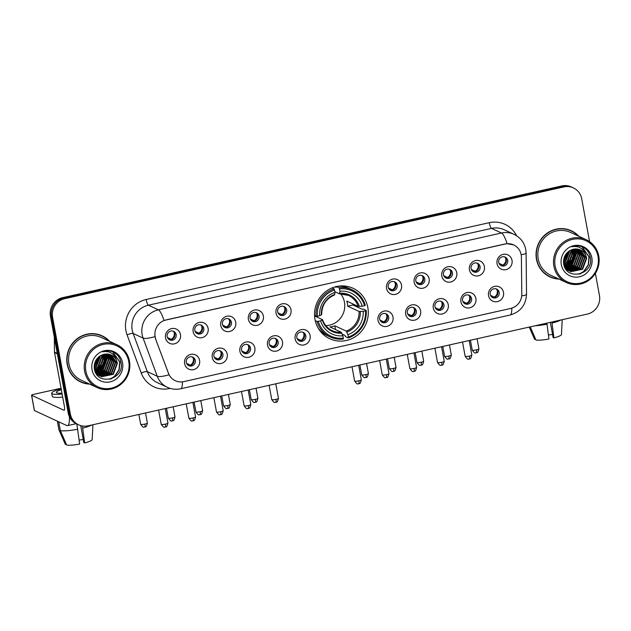 <?xml version="1.0" encoding="UTF-8"?>
<svg xmlns="http://www.w3.org/2000/svg" width="631" height="631" viewBox="0 0 631 631"><rect width="100%" height="100%" fill="white"/><g stroke="black" fill="none" stroke-linecap="round" stroke-linejoin="round"><path stroke-width="0.95" d="M314.979 319.428A27.796 26.691 114.9 0 0 329.705 338.729A27.796 26.691 114.9 0 0 357.745 334.911A27.796 26.691 114.9 0 0 367.841 307.597A27.796 26.691 114.9 0 0 353.115 288.304A27.796 26.691 114.9 0 0 325.075 292.114A27.796 26.691 114.9 0 0 314.979 319.428M227.223 354.165A7.864 7.556 -65.1 0 1 221.142 363.472A7.864 7.556 -65.1 0 1 212.261 357.517A7.864 7.556 -65.1 0 1 218.342 348.209A7.864 7.556 -65.1 0 1 227.223 354.165M213.925 356.231A4.717 4.535 114.9 0 0 221.189 358.858A4.717 4.535 114.9 0 0 220.4 350.946A4.717 4.535 114.9 0 0 213.925 356.231M254.853 347.981A7.864 7.556 -65.1 0 1 248.772 357.288A7.864 7.556 -65.1 0 1 239.89 351.333A7.864 7.556 -65.1 0 1 245.972 342.026A7.864 7.556 -65.1 0 1 254.853 347.981M241.555 350.047A4.717 4.535 114.9 0 0 248.819 352.674A4.717 4.535 114.9 0 0 248.03 344.763A4.717 4.535 114.9 0 0 241.555 350.047M282.483 341.797A7.864 7.556 -65.1 0 1 276.402 351.104A7.864 7.556 -65.1 0 1 267.52 345.149A7.864 7.556 -65.1 0 1 273.602 335.842A7.864 7.556 -65.1 0 1 282.483 341.797M269.185 343.863A4.717 4.535 114.9 0 0 276.449 346.49A4.717 4.535 114.9 0 0 275.66 338.571A4.717 4.535 114.9 0 0 269.185 343.863M310.113 335.613A7.864 7.556 -65.1 0 1 304.032 344.92A7.864 7.556 -65.1 0 1 295.15 338.965A7.864 7.556 -65.1 0 1 301.232 329.658A7.864 7.556 -65.1 0 1 310.113 335.613M296.815 337.68A4.717 4.535 114.9 0 0 304.079 340.306A4.717 4.535 114.9 0 0 303.29 332.387A4.717 4.535 114.9 0 0 296.815 337.68M392.995 317.062A7.864 7.556 -65.1 0 1 386.913 326.369A7.864 7.556 -65.1 0 1 378.032 320.406A7.864 7.556 -65.1 0 1 384.113 311.107A7.864 7.556 -65.1 0 1 392.995 317.062M379.696 319.12A4.717 4.535 114.9 0 0 386.961 321.755A4.717 4.535 114.9 0 0 386.172 313.836A4.717 4.535 114.9 0 0 379.696 319.12M420.625 310.878A7.864 7.556 -65.1 0 1 414.543 320.177A7.864 7.556 -65.1 0 1 405.662 314.222A7.864 7.556 -65.1 0 1 411.743 304.923A7.864 7.556 -65.1 0 1 420.625 310.878M407.326 312.937A4.717 4.535 114.9 0 0 414.591 315.571A4.717 4.535 114.9 0 0 413.802 307.652A4.717 4.535 114.9 0 0 407.326 312.937M448.255 304.694A7.864 7.556 -65.1 0 1 442.173 313.993A7.864 7.556 -65.1 0 1 433.292 308.038A7.864 7.556 -65.1 0 1 439.373 298.739A7.864 7.556 -65.1 0 1 448.255 304.694M434.956 306.753A4.717 4.535 114.9 0 0 442.221 309.387A4.717 4.535 114.9 0 0 441.432 301.468A4.717 4.535 114.9 0 0 434.956 306.753M475.877 298.51A7.864 7.556 -65.1 0 1 469.803 307.81A7.864 7.556 -65.1 0 1 460.922 301.855A7.864 7.556 -65.1 0 1 466.995 292.547A7.864 7.556 -65.1 0 1 475.877 298.51M462.586 300.569A4.717 4.535 114.9 0 0 469.843 303.195A4.717 4.535 114.9 0 0 469.062 295.284A4.717 4.535 114.9 0 0 462.586 300.569M503.506 292.327A7.864 7.556 -65.1 0 1 497.425 301.626A7.864 7.556 -65.1 0 1 488.544 295.671A7.864 7.556 -65.1 0 1 494.625 286.364A7.864 7.556 -65.1 0 1 503.506 292.327M490.216 294.385A4.717 4.535 114.9 0 0 497.473 297.012A4.717 4.535 114.9 0 0 496.692 289.101A4.717 4.535 114.9 0 0 490.216 294.385M199.593 360.348A7.864 7.556 -65.1 0 1 193.512 369.656A7.864 7.556 -65.1 0 1 184.631 363.701A7.864 7.556 -65.1 0 1 190.712 354.393A7.864 7.556 -65.1 0 1 199.593 360.348M186.303 362.415A4.717 4.535 114.9 0 0 193.559 365.041A4.717 4.535 114.9 0 0 192.778 357.13A4.717 4.535 114.9 0 0 186.303 362.415M208.104 328.365A7.864 7.556 -65.1 0 1 202.03 337.672A7.864 7.556 -65.1 0 1 193.149 331.709A7.864 7.556 -65.1 0 1 199.222 322.409A7.864 7.556 -65.1 0 1 208.104 328.365M194.813 330.423A4.717 4.535 114.9 0 0 202.07 333.058A4.717 4.535 114.9 0 0 201.289 325.139A4.717 4.535 114.9 0 0 194.813 330.423M235.734 322.181A7.864 7.556 -65.1 0 1 229.652 331.488A7.864 7.556 -65.1 0 1 220.771 325.525A7.864 7.556 -65.1 0 1 226.852 316.226A7.864 7.556 -65.1 0 1 235.734 322.181M222.435 324.239A4.717 4.535 114.9 0 0 229.7 326.874A4.717 4.535 114.9 0 0 228.911 318.955A4.717 4.535 114.9 0 0 222.435 324.239M263.364 315.997A7.864 7.556 -65.1 0 1 257.282 325.296A7.864 7.556 -65.1 0 1 248.401 319.341A7.864 7.556 -65.1 0 1 254.482 310.042A7.864 7.556 -65.1 0 1 263.364 315.997M250.065 318.056A4.717 4.535 114.9 0 0 257.33 320.69A4.717 4.535 114.9 0 0 256.541 312.771A4.717 4.535 114.9 0 0 250.065 318.056M290.994 309.813A7.864 7.556 -65.1 0 1 284.912 319.112A7.864 7.556 -65.1 0 1 276.031 313.157A7.864 7.556 -65.1 0 1 282.112 303.858A7.864 7.556 -65.1 0 1 290.994 309.813M277.695 311.872A4.717 4.535 114.9 0 0 284.96 314.506A4.717 4.535 114.9 0 0 284.171 306.587A4.717 4.535 114.9 0 0 277.695 311.872M401.505 285.07A7.864 7.556 -65.1 0 1 395.424 294.377A7.864 7.556 -65.1 0 1 386.543 288.422A7.864 7.556 -65.1 0 1 392.624 279.115A7.864 7.556 -65.1 0 1 401.505 285.07M388.207 287.137A4.717 4.535 114.9 0 0 395.471 289.763A4.717 4.535 114.9 0 0 394.683 281.852A4.717 4.535 114.9 0 0 388.207 287.137M429.135 278.886A7.864 7.556 -65.1 0 1 423.054 288.193A7.864 7.556 -65.1 0 1 414.173 282.238A7.864 7.556 -65.1 0 1 420.254 272.931A7.864 7.556 -65.1 0 1 429.135 278.886M415.837 280.953A4.717 4.535 114.9 0 0 423.101 283.579A4.717 4.535 114.9 0 0 422.313 275.668A4.717 4.535 114.9 0 0 415.837 280.953M456.765 272.702A7.864 7.556 -65.1 0 1 450.684 282.01A7.864 7.556 -65.1 0 1 441.803 276.055A7.864 7.556 -65.1 0 1 447.884 266.747A7.864 7.556 -65.1 0 1 456.765 272.702M443.467 274.769A4.717 4.535 114.9 0 0 450.731 277.395A4.717 4.535 114.9 0 0 449.942 269.484A4.717 4.535 114.9 0 0 443.467 274.769M484.395 266.519A7.864 7.556 -65.1 0 1 478.314 275.826A7.864 7.556 -65.1 0 1 469.432 269.871A7.864 7.556 -65.1 0 1 475.514 260.564A7.864 7.556 -65.1 0 1 484.395 266.519M471.097 268.585A4.717 4.535 114.9 0 0 478.353 271.212A4.717 4.535 114.9 0 0 477.572 263.301A4.717 4.535 114.9 0 0 471.097 268.585M512.017 260.335A7.864 7.556 -65.1 0 1 505.936 269.642A7.864 7.556 -65.1 0 1 497.054 263.687A7.864 7.556 -65.1 0 1 503.136 254.38A7.864 7.556 -65.1 0 1 512.017 260.335M498.727 262.401A4.717 4.535 114.9 0 0 505.983 265.028A4.717 4.535 114.9 0 0 505.202 257.117A4.717 4.535 114.9 0 0 498.727 262.401M180.482 334.548A7.864 7.556 -65.1 0 1 174.401 343.856A7.864 7.556 -65.1 0 1 165.519 337.9A7.864 7.556 -65.1 0 1 171.6 328.593A7.864 7.556 -65.1 0 1 180.482 334.548M167.183 336.615A4.717 4.535 114.9 0 0 174.448 339.241A4.717 4.535 114.9 0 0 173.659 331.322A4.717 4.535 114.9 0 0 167.183 336.615M219.714 350.694A4.717 4.535 -65.1 0 1 215.794 359.142M247.344 344.51A4.717 4.535 -65.1 0 1 243.416 352.958M274.974 338.326A4.717 4.535 -65.1 0 1 271.046 346.774M302.596 332.135A4.717 4.535 -65.1 0 1 298.676 340.59M385.486 313.583A4.717 4.535 -65.1 0 1 381.566 322.039M413.116 307.4A4.717 4.535 -65.1 0 1 409.188 315.855M440.738 301.216A4.717 4.535 -65.1 0 1 436.818 309.663M468.368 295.032A4.717 4.535 -65.1 0 1 464.448 303.479M495.998 288.848A4.717 4.535 -65.1 0 1 492.077 297.296M192.084 356.878A4.717 4.535 -65.1 0 1 188.164 365.325M200.595 324.886A4.717 4.535 -65.1 0 1 196.675 333.342M228.225 318.702A4.717 4.535 -65.1 0 1 224.305 327.158M255.855 312.519A4.717 4.535 -65.1 0 1 251.935 320.974M283.485 306.335A4.717 4.535 -65.1 0 1 279.557 314.782M393.996 281.6A4.717 4.535 -65.1 0 1 390.076 290.047M421.626 275.416A4.717 4.535 -65.1 0 1 417.698 283.863M449.256 269.232A4.717 4.535 -65.1 0 1 445.328 277.679M476.878 263.048A4.717 4.535 -65.1 0 1 472.958 271.496M504.508 256.864A4.717 4.535 -65.1 0 1 500.588 265.312M172.965 331.07A4.717 4.535 -65.1 0 1 169.045 339.525M155.762 339.013A14.158 13.598 -65.1 0 1 155.116 336.678A14.158 13.598 -65.1 0 1 166.063 319.925L505.186 244.016A14.158 13.598 -65.1 0 1 513.666 244.907A14.158 13.598 -65.1 0 1 521.403 257.172L521.782 294.156A14.158 13.598 -65.1 0 1 510.605 308.472L183.795 381.629A14.158 13.598 -65.1 0 1 175.308 380.738A14.158 13.598 -65.1 0 1 168.453 373.244L155.565 338.926L154.784 334.556M109.573 341.316A25.437 24.428 114.9 0 0 102.08 335.818A25.437 24.428 114.9 0 0 76.422 339.304A25.437 24.428 114.9 0 0 67.186 364.3A25.437 24.428 114.9 0 0 80.665 381.96A25.437 24.428 114.9 0 0 89.705 384.129M80.137 381.708A25.437 24.428 114.9 0 0 85.185 383.254M578.856 236.278A25.437 24.428 114.9 0 0 571.363 230.772A25.437 24.428 114.9 0 0 545.712 234.267A25.437 24.428 114.9 0 0 536.468 259.262A25.437 24.428 114.9 0 0 549.948 276.914A25.437 24.428 114.9 0 0 558.987 279.083M549.42 276.662A25.437 24.428 114.9 0 0 554.468 278.208M182.375 381.865A18.354 4.125 -102.6 0 1 180.718 388.767C176.128 389.753 171.695 389.28 167.412 387.339A20.981 20.145 -65.1 0 1 157.245 376.242L143.103 338.098A20.981 20.145 -65.1 0 1 142.149 334.627A20.981 20.145 -65.1 0 1 158.365 309.813A18.354 4.125 77.4 0 1 163.989 320.477L505.052 243.96L507.095 243.676L513.65 244.907M78.654 424.837L76.532 423.851A15.736 15.112 114.9 0 1 68.195 412.926L50.456 316.273A15.736 15.112 114.9 0 1 62.619 297.666L561.827 185.924A15.736 15.112 114.9 0 1 571.252 186.91L572.309 187.407A15.736 15.112 114.9 0 0 562.884 186.413L63.676 298.155A15.736 15.112 114.9 0 0 51.521 316.77L69.26 413.423A15.736 15.112 114.9 0 0 77.597 424.347A15.736 15.112 114.9 0 1 69.26 413.423L51.521 316.77A15.736 15.112 114.9 0 1 63.676 298.155L562.884 186.413A15.736 15.112 114.9 0 1 572.309 187.407L573.374 187.896A15.736 15.112 114.9 0 0 563.948 186.91L64.741 298.652A15.736 15.112 114.9 0 0 52.578 317.259L70.317 413.912A15.736 15.112 114.9 0 0 78.654 424.837A15.736 15.112 114.9 0 0 88.08 425.83L587.287 314.088A15.736 15.112 114.9 0 0 599.45 295.474L595.396 273.381M507.095 243.676A18.354 4.125 -102.6 0 0 501.479 233.013L158.365 309.813L148.411 305.199A20.981 20.145 114.9 0 0 132.194 330.013A20.981 20.145 114.9 0 0 133.149 333.476L147.291 371.62L157.245 376.242A18.354 3.707 -20.3 0 0 169.005 374.806L155.565 338.926M589.567 241.61L581.711 198.82A15.736 15.112 114.9 0 0 573.374 187.896M575.267 233.391A25.437 24.428 114.9 0 0 570.834 230.536M105.984 338.437A25.437 24.428 114.9 0 0 101.552 335.582M100.905 368.827A20.981 20.145 114.9 0 0 105.33 358.558M69.378 416.657A20.981 4.709 77.4 0 1 67.533 425.625A20.981 4.709 77.4 0 1 66.689 425.507L34.437 410.536A2.619 0.434 169.6 0 1 34.35 410.45L31.55 395.187A2.619 0.434 -10.4 0 0 31.637 395.274L63.889 410.245A5.245 1.175 -102.6 0 0 64.094 410.276A5.245 1.175 -102.6 0 0 64.275 405.772L54.518 352.579A2.619 2.516 -65.1 0 1 54.471 352.13L54.321 337.325M61.057 388.231L33.467 394.407A2.619 0.434 -10.4 0 0 31.55 395.187M61.333 389.698A13.109 2.169 -10.4 0 0 56.34 392.403A13.109 2.169 -10.4 0 0 61.964 393.152M76.832 423.993L79.656 444.05A13.637 2.256 -10.4 0 1 66.697 445.076L60.355 430.61L58.738 421.816M60.355 430.61A17.305 2.863 -10.4 0 0 77.794 429.23M80.713 425.609L83.828 442.56L84.641 442.938L82.393 425.988M82.779 428.11A17.305 2.863 -10.4 0 0 91.55 425.049M84.641 442.938A13.637 2.256 -10.4 0 0 92.181 439.547L92.931 424.742M83.268 439.531A10.49 1.735 -10.4 0 0 79.159 440.091M61.168 388.806A17.834 2.95 -10.4 0 0 51.703 393.255L52.263 396.307A17.834 2.95 -10.4 0 0 62.69 397.096M51.703 393.255A17.834 2.95 -10.4 0 0 62.13 394.044M57.358 421.177L58.935 429.782A17.305 2.863 -10.4 0 0 58.967 429.892A17.305 2.863 -10.4 0 0 59.03 429.995L65.372 444.461L66.334 444.248M57.413 421.2L59.03 429.995M128.74 361.484A22.55 21.659 114.9 0 0 103.287 344.408A22.55 21.659 114.9 0 0 85.855 371.083A22.55 21.659 114.9 0 0 111.316 388.16A22.55 21.659 114.9 0 0 128.74 361.484M129.473 361.137A23.599 22.661 114.9 0 0 116.972 344.755A23.599 22.661 114.9 0 0 93.167 347.989A23.599 22.661 114.9 0 0 84.593 371.178A23.599 22.661 114.9 0 0 97.095 387.568A23.599 22.661 114.9 0 0 120.9 384.326A23.599 22.661 114.9 0 0 129.473 361.137M113.817 353.865A23.599 22.661 114.9 0 0 113.414 352.082M116.972 344.755L101.307 337.482A23.599 22.661 114.9 0 0 77.503 340.724A23.599 22.661 114.9 0 0 68.929 363.913A23.599 22.661 114.9 0 0 81.438 380.296L97.095 387.568M108.942 341.024A25.177 24.175 114.9 0 0 101.97 336.055L100.913 335.566A25.177 24.175 114.9 0 0 96.504 334.036M101.97 336.055A25.177 24.175 114.9 0 0 76.58 339.51A25.177 24.175 114.9 0 0 67.438 364.245A25.177 24.175 114.9 0 0 80.776 381.723A25.177 24.175 114.9 0 0 89.066 383.837M99.043 356.704L94.224 366.185M98.594 357.075L94.264 365.617M100.613 355.663L96.488 366.493L94.279 368.031M100.242 355.876L96.07 366.295L94.24 367.613M102.001 354.985L102.261 356.192L98.176 367.274L94.508 369.482M101.67 355.135L101.843 355.994L97.75 367.084L94.437 369.143M103.255 354.519L103.949 356.972L99.856 368.062L94.973 370.657M102.956 354.614L103.523 356.775L99.438 367.865L94.847 370.373M104.438 354.22L105.637 357.753L101.544 368.843L95.518 371.675M104.147 354.283L105.211 357.556L101.126 368.646L95.376 371.43M105.551 354.062L107.317 358.534L103.232 369.624L96.125 372.582M105.282 354.094L106.899 358.337L102.806 369.427L95.967 372.361M106.615 354.015L109.005 359.315L104.912 370.405L96.78 373.386M106.355 354.015L108.579 359.126L104.494 370.208L96.606 373.197M107.633 354.062L110.693 360.104L106.6 371.186L97.466 374.104M107.38 354.046L110.267 359.907L106.182 370.996L97.292 373.931M108.603 354.204L112.373 360.885L108.287 371.974L98.191 374.743M108.366 354.157L111.955 360.687L107.862 371.777L98.01 374.593M109.542 354.417L114.061 361.666L109.975 372.755L98.957 375.311M98.736 375.248L98.065 375.019M97.852 374.94L97.213 374.664M109.313 354.354L113.643 361.468L109.549 372.558L98.767 375.177M110.449 354.709L115.749 362.446L111.655 373.536L99.753 375.808M99.54 375.721L98.893 375.445M110.228 354.63L115.323 362.249L111.237 373.339L99.548 375.69M99.335 375.611L98.688 375.35M116.538 360.301A11.855 11.382 114.9 0 0 111.222 355.032A11.855 11.382 114.9 0 0 101.386 355.277C96.164 358.108 93.822 362.549 94.35 368.599C96.551 386.448 124.567 379.83 121.097 362.983C120.347 358.163 117.918 354.583 113.793 352.256C110.078 350.552 106.26 350.41 102.356 351.83C109.565 350.655 114.29 353.47 116.538 360.301L117.429 363.227L113.343 374.317L101.788 376.707L100.581 376.234L94.547 369.64M111.103 354.977L117.011 363.038L112.925 374.12L101.37 376.518L100.368 376.131M99.375 356.452L98.452 361.153L99.635 356.263M94.847 362.738A11.855 11.382 114.9 0 0 96.417 359.528M92.039 369.695A16.051 15.412 114.9 0 0 110.157 381.85A16.051 15.412 114.9 0 0 122.556 362.864A16.051 15.412 114.9 0 0 104.438 350.718A16.051 15.412 114.9 0 0 92.039 369.695M96.945 358.802L94.689 363.282M75.696 378.852A25.177 24.175 114.9 0 0 79.711 381.227L80.776 381.723M113.548 352.145L113.943 352.335M112.681 351.782L119.701 361.926L118.967 369.798L114.456 376.423L109.849 379.255M106.276 356.065L105.409 363.748L100.968 370.168L98.862 371.73M104.596 355.277L103.721 362.959L99.288 369.387L97.182 370.949M112.791 351.822L119.914 362.02L119.18 369.892L114.668 376.526L110.922 378.979M106.032 354.03L106.426 355.766L105.692 363.637L101.181 370.263L99.769 371.375M104.588 354.196L104.012 362.857L99.493 369.482L98.089 370.586M103.113 354.559L102.254 362.257L97.813 368.701L96.401 369.805M99.864 356.113L94.224 367.321M293.833 379.775A9.441 1.562 169.6 0 1 290.528 380.643A9.441 1.562 169.6 0 1 286.837 381.337M325.801 325.635A19.403 18.63 114.9 0 0 344.471 302.233A19.403 18.63 114.9 0 0 340.59 293.77M352.855 303.921A24.909 23.923 -65.1 0 1 352.958 304.994L362.115 309.245L363.385 309.103L366.225 310.428L365.483 310.775A24.964 23.97 114.9 0 1 348.32 337.033L347.894 334.682A22.55 21.659 114.9 0 0 363.18 311.288L359.086 311.469L347.689 306.177A19.403 18.63 114.9 0 0 347.389 303.59A19.403 18.63 114.9 0 0 346.75 301.09L358.156 306.382L362.241 306.201A22.55 21.659 114.9 0 0 339.92 291.23L339.486 288.872A24.964 23.97 114.9 0 1 364.552 305.688L365.286 305.341A26.013 24.98 114.9 0 0 352.098 289.795A26.013 24.98 114.9 0 0 339.028 287.728L339.486 288.872M318.269 321.337L316.999 321.439A26.013 24.98 114.9 0 0 330.194 336.986A26.013 24.98 114.9 0 0 343.256 339.052L343.335 338.153A24.964 23.97 114.9 0 1 318.269 321.337L320.58 320.824A22.55 21.659 114.9 0 0 342.901 335.795L341.268 332.221L329.863 326.929A19.403 18.63 114.9 0 0 334.848 325.817L346.253 331.109L347.894 334.682M314.561 315.957L322.52 319.649L320.58 320.824M335.108 286.892L336.173 287.389L336.189 286.411M348.32 337.033L348.249 337.932L345.409 336.615L344.999 335.447L342.262 334.178M352.098 289.795L349.258 288.477A26.013 24.98 114.9 0 0 337.924 286.269M318.347 328.435A26.013 24.98 114.9 0 0 327.355 335.668L330.194 336.986M336.489 286.545L339.028 287.728M348.249 337.932A26.013 24.98 114.9 0 0 366.225 310.428M316.999 321.439L315.224 320.619M364.552 305.688L362.241 306.201M363.18 311.288L365.483 310.775M342.901 335.795L343.335 338.153M339.92 291.23L339.407 293.809L334.809 291.672M359.362 306.429A20.176 19.372 114.9 0 0 339.738 293.273L339.407 293.809M322.52 319.649L322.252 320.035A20.176 19.372 114.9 0 0 341.876 333.192M314.546 315.65L317.338 316.257A24.964 23.97 114.9 0 1 334.501 289.992L334.044 288.848A26.013 24.98 114.9 0 0 316.068 316.352M334.044 288.848L332.08 287.933M334.501 289.992L334.927 292.342A22.55 21.659 114.9 0 0 319.641 315.737L317.338 316.257M319.641 315.737L321.321 314.948A20.176 19.372 114.9 0 1 334.753 294.393L334.927 292.342M335.542 329.563L334.848 325.817M347.689 306.177L352.958 304.994M167.46 337.546L171.238 339.297A5.766 5.537 114.9 0 0 173.951 332.001M195.089 331.362L198.86 333.113A5.766 5.537 114.9 0 0 201.581 325.817M222.711 325.178L226.49 326.929A5.766 5.537 114.9 0 0 229.203 319.633M250.341 318.994L254.119 320.745A5.766 5.537 114.9 0 0 256.833 313.449M277.971 312.81L281.749 314.561A5.766 5.537 114.9 0 0 284.463 307.265M388.483 288.075L392.261 289.826A5.766 5.537 114.9 0 0 394.974 282.522M416.113 281.891L419.891 283.642A5.766 5.537 114.9 0 0 422.604 276.339M443.743 275.7L447.521 277.459A5.766 5.537 114.9 0 0 450.234 270.155M471.373 269.516L475.151 271.275A5.766 5.537 114.9 0 0 477.864 263.971M498.995 263.332L502.773 265.091A5.766 5.537 114.9 0 0 505.486 257.787M186.571 363.346L190.349 365.104A5.766 5.537 114.9 0 0 193.062 357.801M214.201 357.162L217.979 358.921A5.766 5.537 114.9 0 0 220.692 351.617M241.831 350.978L245.609 352.737A5.766 5.537 114.9 0 0 248.322 345.433M269.461 344.794L273.239 346.553A5.766 5.537 114.9 0 0 275.952 339.249M297.091 338.61L300.869 340.361A5.766 5.537 114.9 0 0 303.582 333.065M379.972 320.059L383.751 321.81A5.766 5.537 114.9 0 0 386.464 314.514M407.602 313.875L411.38 315.626A5.766 5.537 114.9 0 0 414.094 308.33M435.232 307.691L439.01 309.442A5.766 5.537 114.9 0 0 441.724 302.146M462.862 301.508L466.64 303.259A5.766 5.537 114.9 0 0 469.354 295.963M490.484 295.324L494.262 297.075A5.766 5.537 114.9 0 0 496.976 289.779M570.187 263.79A20.981 20.145 114.9 0 0 574.612 253.512M546.888 323.127L548.938 339.005A13.637 2.256 -10.4 0 1 535.987 340.03L530.206 326.858M535.112 325.762A17.305 2.863 -10.4 0 0 547.077 324.184M550.327 322.362L553.111 337.514L553.923 337.893L551.873 322.015M552.07 323.064A17.305 2.863 -10.4 0 0 560.841 320.004M553.923 337.893A13.637 2.256 -10.4 0 0 561.464 334.501L562.221 319.696M552.551 334.485A10.49 1.735 -10.4 0 0 548.442 335.045M534.291 338.587L529.235 327.079L534.654 339.415L535.616 339.202M598.03 256.438A22.55 21.659 114.9 0 0 572.569 239.362A22.55 21.659 114.9 0 0 555.138 266.037A22.55 21.659 114.9 0 0 580.599 283.114A22.55 21.659 114.9 0 0 598.03 256.438M598.764 256.091A23.599 22.661 114.9 0 0 586.254 239.709A23.599 22.661 114.9 0 0 562.45 242.943A23.599 22.661 114.9 0 0 553.876 266.14A23.599 22.661 114.9 0 0 566.386 282.522A23.599 22.661 114.9 0 0 590.19 279.281A23.599 22.661 114.9 0 0 598.764 256.091M583.099 248.819A23.599 22.661 114.9 0 0 582.697 247.036M586.254 239.709L570.59 232.437A23.599 22.661 114.9 0 0 546.785 235.678A23.599 22.661 114.9 0 0 538.219 258.868A23.599 22.661 114.9 0 0 550.721 275.25L566.386 282.522M578.225 235.978A25.177 24.175 114.9 0 0 571.252 231.009L570.195 230.52A25.177 24.175 114.9 0 0 565.786 228.99M571.252 231.009A25.177 24.175 114.9 0 0 545.862 234.464A25.177 24.175 114.9 0 0 536.721 259.207A25.177 24.175 114.9 0 0 550.058 276.678A25.177 24.175 114.9 0 0 558.356 278.792M568.326 251.659L563.507 261.139M567.884 252.029L563.546 260.571M569.903 250.617L565.77 261.447L563.562 262.985M569.533 250.83L565.352 261.258L563.53 262.575M571.284 249.939L571.544 251.146L567.458 262.236L563.791 264.436M570.952 250.097L571.126 250.949L567.04 262.039L563.728 264.097M572.546 249.474L573.232 251.927L569.146 263.017L564.256 265.612M572.238 249.568L572.814 251.73L568.72 262.819L564.13 265.335M573.721 249.182L574.92 252.708L570.826 263.797L564.808 266.629M573.437 249.237L574.494 252.51L570.408 263.6L564.666 266.385M574.833 249.016L576.6 253.488L572.514 264.578L565.408 267.536M574.565 249.048L576.182 253.299L572.096 264.381L565.258 267.323M575.898 248.969L578.288 254.277L574.202 265.359L566.062 268.341M575.638 248.977L577.87 254.08L573.776 265.17L565.897 268.151M576.915 249.016L579.976 255.058L575.882 266.148L566.748 269.058M576.663 249L579.55 254.861L575.464 265.951L566.575 268.885M577.893 249.158L581.664 255.839L577.57 266.929L567.482 269.697M577.649 249.111L581.238 255.642L577.152 266.732L567.293 269.547M578.832 249.371L583.344 256.62L579.258 267.71L568.239 270.265M568.018 270.202L567.356 269.981M567.135 269.894L566.496 269.618M578.595 249.308L582.926 256.423L578.832 267.512L568.05 270.131M579.731 249.663L585.032 257.401L580.946 268.49L569.036 270.762M568.823 270.675L568.184 270.407M579.51 249.584L584.606 257.211L580.52 268.293L568.839 270.644M568.618 270.565L567.971 270.305M585.82 255.255A11.855 11.382 114.9 0 0 580.504 249.986A11.855 11.382 114.9 0 0 570.676 250.231C565.447 253.063 563.104 257.511 563.633 263.553C565.833 281.402 593.85 274.785 590.379 257.937C589.63 253.118 587.201 249.537 583.076 247.21C579.361 245.506 575.543 245.364 571.639 246.784C578.848 245.609 583.572 248.433 585.82 255.255L586.72 258.189L582.626 269.271L571.079 271.669L569.864 271.188L563.83 264.594M580.386 249.931L586.294 257.992L582.208 269.074L570.653 271.472L569.659 271.085M568.665 251.406L567.734 256.107L568.925 251.225M564.138 257.7A11.855 11.382 114.9 0 0 565.707 254.482M561.322 264.649A16.051 15.412 114.9 0 0 579.439 276.804A16.051 15.412 114.9 0 0 591.846 257.819A16.051 15.412 114.9 0 0 573.729 245.672A16.051 15.412 114.9 0 0 561.322 264.649M566.236 253.757L563.972 258.237M544.987 273.807A25.177 24.175 114.9 0 0 549.002 276.189L550.058 276.678M581.971 246.737L588.983 256.88L588.25 264.752L583.738 271.377L579.132 274.209M575.567 251.02L574.691 258.702L570.258 265.123L568.152 266.692M573.879 250.239L573.003 257.913L568.57 264.342L566.464 265.903M582.074 246.776L589.196 256.975L588.463 264.854L583.951 271.48L580.212 273.933M575.314 248.985L575.717 250.72L574.975 258.592L570.463 265.217L569.059 266.329M573.871 249.15L573.295 257.811L568.783 264.436L567.372 265.548M572.396 249.521L571.536 257.219L567.095 263.655L565.684 264.76M569.154 251.067L563.515 262.275M489.262 222.688A5.245 1.175 -102.6 0 0 491.525 228.39L148.411 305.199A5.245 1.175 -102.6 0 1 146.147 299.496L489.262 222.688A26.226 25.185 -65.1 0 1 516.615 235.757M504.09 229.716A20.981 20.145 114.9 0 0 491.525 228.39L501.479 233.013A20.981 20.145 -65.1 0 1 514.044 234.338L504.09 229.716M154.966 336.631A18.354 3.707 -20.3 0 1 143.103 338.098L133.149 333.476A5.245 1.057 159.7 0 0 127.076 334.84A26.226 25.185 -65.1 0 1 146.147 299.496M511.765 308.165A18.354 4.125 77.4 0 1 510.108 315.035L180.718 388.767M521.695 295.868A18.354 2.279 -0.6 0 0 526.522 294.283C525.923 305.041 520.457 311.959 510.108 315.035M521.159 254.672A18.354 2.279 -0.6 0 0 526.104 253.063L526.522 294.283M170.173 388.388L169.629 388.507A26.226 25.185 -65.1 0 1 141.218 372.984L127.076 334.84M563.948 186.91L561.827 185.924M64.741 298.652L62.619 297.666M52.578 317.259L50.456 316.273M70.317 413.912L68.195 412.926M141.218 372.984A5.245 1.057 159.7 0 1 147.291 371.62A20.981 20.145 114.9 0 0 157.458 382.717L167.412 387.339M57.366 353.896L54.518 352.579M31.637 395.274L34.437 410.536M54.471 352.13L57.279 353.431M101.457 368.346A20.981 20.145 114.9 0 0 105.361 359.244M346.253 331.109A19.403 18.63 114.9 0 0 359.086 311.469M322.607 319.728C324.342 324.752 327.528 328.38 332.166 330.62A19.403 18.63 114.9 0 0 341.268 332.221M346.861 332.08A20.176 19.372 114.9 0 0 360.293 311.517M358.156 306.382A19.403 18.63 114.9 0 0 348.509 295.418A19.403 18.63 114.9 0 0 339.573 293.794M144.893 424.071A3.407 0.568 169.6 0 1 140.674 424.284C142.456 426.777 143.545 427.708 143.947 427.077L144.775 426.998A3.407 0.765 -102.6 0 0 144.893 424.071A3.407 0.568 169.6 0 0 147.378 423.054L145.532 412.966M144.633 426.974A3.407 0.765 -102.6 0 0 144.775 426.998L145.375 426.801C145.966 427.226 146.637 425.98 147.378 423.054M172.515 417.888A3.407 0.568 169.6 0 1 168.303 418.101C170.086 420.593 171.175 421.524 171.577 420.893L172.405 420.814A3.407 0.765 -102.6 0 0 172.515 417.888A3.407 0.568 169.6 0 0 175.008 416.87L173.162 406.782M172.263 420.79A3.407 0.765 -102.6 0 0 172.405 420.814L173.004 420.617C173.596 421.043 174.259 419.796 175.008 416.87M200.145 411.704A3.407 0.568 169.6 0 1 195.933 411.917C197.708 414.409 198.804 415.34 199.199 414.709L200.027 414.63A3.407 0.765 -102.6 0 0 200.145 411.704A3.407 0.568 169.6 0 0 202.638 410.686L200.784 400.598M199.893 414.606A3.407 0.765 -102.6 0 0 200.027 414.63L200.634 414.433C201.226 414.859 201.888 413.613 202.638 410.686M227.775 405.52A3.407 0.568 169.6 0 1 223.563 405.733C225.338 408.225 226.426 409.156 226.829 408.525L227.657 408.446A3.407 0.765 -102.6 0 0 227.775 405.52A3.407 0.568 169.6 0 0 230.268 404.503L228.414 394.414M227.523 408.423A3.407 0.765 -102.6 0 0 227.657 408.446L228.264 408.249C228.848 408.675 229.518 407.429 230.268 404.503M255.405 399.336A3.407 0.568 169.6 0 1 251.185 399.549C252.968 402.042 254.056 402.972 254.459 402.341L255.287 402.262A3.407 0.765 -102.6 0 0 255.405 399.336A3.407 0.568 169.6 0 0 257.898 398.319L256.044 388.231M255.145 402.239A3.407 0.765 -102.6 0 0 255.287 402.262L255.894 402.065C256.478 402.491 257.148 401.245 257.898 398.319M365.917 374.593A3.407 0.568 169.6 0 1 361.705 374.806C363.48 377.306 364.568 378.237 364.97 377.606L365.799 377.519A3.407 0.765 -102.6 0 0 365.917 374.593A3.407 0.568 169.6 0 0 368.409 373.576L366.556 363.495M365.664 377.504A3.407 0.765 -102.6 0 0 365.799 377.519L366.406 377.322C366.99 377.756 367.66 376.502 368.409 373.576M393.547 368.409A3.407 0.568 169.6 0 1 389.335 368.622C391.11 371.123 392.198 372.053 392.6 371.414L393.428 371.336A3.407 0.765 -102.6 0 0 393.547 368.409A3.407 0.568 169.6 0 0 396.039 367.392L394.186 357.312M393.294 371.32A3.407 0.765 -102.6 0 0 393.428 371.336L394.036 371.138C394.62 371.572 395.29 370.318 396.039 367.392M421.177 362.226A3.407 0.568 169.6 0 1 416.957 362.439C418.739 364.931 419.828 365.862 420.23 365.231L421.058 365.152A3.407 0.765 -102.6 0 0 421.177 362.226A3.407 0.568 169.6 0 0 423.669 361.208L421.816 351.128M420.916 365.136A3.407 0.765 -102.6 0 0 421.058 365.152L421.658 364.955C422.249 365.388 422.92 364.134 423.669 361.208M448.807 356.042A3.407 0.568 169.6 0 1 444.587 356.255C446.369 358.747 447.458 359.678 447.86 359.047L448.688 358.968A3.407 0.765 -102.6 0 0 448.807 356.042A3.407 0.568 169.6 0 0 451.291 355.024L449.446 344.944M448.546 358.944A3.407 0.765 -102.6 0 0 448.688 358.968L449.288 358.771C449.879 359.205 450.55 357.951 451.291 355.024M476.429 349.858A3.407 0.568 169.6 0 1 472.217 350.071C473.991 352.563 475.088 353.494 475.49 352.863L476.31 352.784A3.407 0.765 -102.6 0 0 476.429 349.858A3.407 0.568 169.6 0 0 478.921 348.84L477.068 338.752M476.176 352.761A3.407 0.765 -102.6 0 0 476.31 352.784L476.918 352.587C477.509 353.013 478.172 351.767 478.921 348.84M165.448 424.103A3.407 0.568 169.6 0 1 161.228 424.324C163.011 426.816 164.099 427.747 164.502 427.116L165.33 427.029A3.407 0.765 -102.6 0 0 165.448 424.103A3.407 0.568 169.6 0 0 167.941 423.093L165.267 408.549M165.188 427.013A3.407 0.765 -102.6 0 0 165.33 427.029L165.937 426.84C166.521 427.266 167.191 426.02 167.941 423.093M193.078 417.919A3.407 0.568 169.6 0 1 188.858 418.14C190.641 420.632 191.729 421.563 192.132 420.932L192.96 420.845A3.407 0.765 -102.6 0 0 193.078 417.919A3.407 0.568 169.6 0 0 195.563 416.91L192.897 402.365M192.818 420.83A3.407 0.765 -102.6 0 0 192.96 420.845L193.559 420.656C194.151 421.082 194.821 419.836 195.563 416.91M220.7 411.735A3.407 0.568 169.6 0 1 216.488 411.956C218.271 414.449 219.359 415.379 219.762 414.748L220.59 414.662A3.407 0.765 -102.6 0 0 220.7 411.735A3.407 0.568 169.6 0 0 223.193 410.726L220.527 396.181M220.448 414.646A3.407 0.765 -102.6 0 0 220.59 414.662L221.189 414.464C221.781 414.898 222.443 413.652 223.193 410.726M248.33 405.552A3.407 0.568 169.6 0 1 244.118 405.772C245.893 408.265 246.989 409.196 247.384 408.565L248.212 408.478A3.407 0.765 -102.6 0 0 248.33 405.552A3.407 0.568 169.6 0 0 250.822 404.542L248.157 389.997M248.078 408.462A3.407 0.765 -102.6 0 0 248.212 408.478L248.819 408.281C249.411 408.714 250.073 407.46 250.822 404.542M275.96 399.368A3.407 0.568 169.6 0 1 271.748 399.581C273.523 402.081 274.611 403.012 275.013 402.381L275.842 402.294A3.407 0.765 -102.6 0 0 275.96 399.368A3.407 0.568 169.6 0 0 278.452 398.35L275.779 383.814M275.708 402.278A3.407 0.765 -102.6 0 0 275.842 402.294L276.449 402.097C277.033 402.531 277.703 401.277 278.452 398.35M358.85 380.816A3.407 0.568 169.6 0 1 354.63 381.029C356.412 383.522 357.501 384.453 357.903 383.822L358.731 383.743A3.407 0.765 -102.6 0 0 358.85 380.816A3.407 0.568 169.6 0 0 361.334 379.799L358.668 365.262M358.589 383.719A3.407 0.765 -102.6 0 0 358.731 383.743L359.331 383.545C359.922 383.979 360.593 382.725 361.334 379.799M386.472 374.633A3.407 0.568 169.6 0 1 382.26 374.846C384.034 377.338 385.131 378.269 385.533 377.638L386.353 377.559A3.407 0.765 -102.6 0 0 386.472 374.633A3.407 0.568 169.6 0 0 388.964 373.615L386.298 359.078M386.219 377.535A3.407 0.765 -102.6 0 0 386.353 377.559L386.961 377.362C387.552 377.788 388.215 376.541 388.964 373.615M414.102 368.449A3.407 0.568 169.6 0 1 409.89 368.662C411.664 371.154 412.753 372.085 413.155 371.454L413.983 371.375A3.407 0.765 -102.6 0 0 414.102 368.449A3.407 0.568 169.6 0 0 416.594 367.431L413.928 352.895M413.849 371.351A3.407 0.765 -102.6 0 0 413.983 371.375L414.591 371.178C415.174 371.604 415.845 370.358 416.594 367.431M441.732 362.265A3.407 0.568 169.6 0 1 437.52 362.478C439.294 364.97 440.383 365.901 440.785 365.27L441.613 365.191A3.407 0.765 -102.6 0 0 441.732 362.265A3.407 0.568 169.6 0 0 444.224 361.248L441.55 346.703M441.479 365.168A3.407 0.765 -102.6 0 0 441.613 365.191L442.221 364.994C442.804 365.42 443.475 364.174 444.224 361.248M469.361 356.081A3.407 0.568 169.6 0 1 465.142 356.294C466.924 358.787 468.013 359.717 468.415 359.086L469.243 359.007A3.407 0.765 -102.6 0 0 469.361 356.081A3.407 0.568 169.6 0 0 471.854 355.064L469.18 340.519M469.101 358.984A3.407 0.765 -102.6 0 0 469.243 359.007L469.843 358.81C470.434 359.236 471.105 357.99 471.854 355.064M570.74 263.301A20.981 20.145 114.9 0 0 574.644 254.198M526.104 253.063L525.757 249.49C524.314 242.549 520.409 237.501 514.044 234.338M76.193 423.685L67.533 425.625M65.009 443.632L58.967 429.892M100.163 376.037L100.581 376.234M341.158 285.93L342.27 286.45M348.509 295.418L339.494 293.825M320.185 331.125L321.297 331.638M321.676 314.656C321.778 305.246 326.069 298.668 334.548 294.937M140.674 424.284L138.875 414.457M168.303 418.101L166.497 408.273M195.933 411.917L194.127 402.089M223.563 405.733L221.757 395.905M251.185 399.549L249.387 389.721M361.705 374.806L359.899 364.986M389.335 368.622L387.529 358.802M416.957 362.439L415.159 352.619M444.587 356.255L442.788 346.427M472.217 350.071L470.41 340.243M161.228 424.324L158.61 410.04M188.858 418.14L186.24 403.856M216.488 411.956L213.87 397.672M244.118 405.772L241.499 391.488M271.748 399.581L269.121 385.304M354.63 381.029L352.011 366.753M382.26 374.846L379.641 360.569M409.89 368.662L407.263 354.377M437.52 362.478L434.893 348.194M465.142 356.294L462.523 342.01M569.446 270.991L569.864 271.188"/></g></svg>
